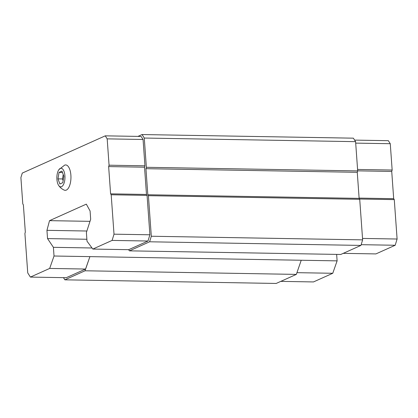 <?xml version="1.0" encoding="UTF-8"?>
<svg xmlns="http://www.w3.org/2000/svg" width="418" height="418" viewBox="0 0 418 418"><rect width="100%" height="100%" fill="white"/><g stroke="black" fill="none" stroke-linecap="round" stroke-linejoin="round"><path stroke-width="0.63" d="M61.963 171.108L59.032 172.42L57.982 178.873L59.863 184.009L62.794 182.692L63.844 176.244L61.963 171.108M60.26 168.433A9.3 4.049 -89 0 0 58.891 169.656A9.3 4.049 -89 0 0 58.619 185.388A9.3 4.049 -89 0 0 64.863 179.296A9.3 4.049 -89 0 0 60.26 168.433M85.032 270.78L89.907 256.626L301.226 260.247L296.346 274.396L276.173 283.451L64.853 279.83L85.032 270.78L296.346 274.396M53.399 247.32L47.537 238.589L46.947 230.334L49.528 220.657L86.322 204.141L90.084 210.975L90.675 219.231L86.39 232.518L87.012 241.207L92.817 249.065L112.102 240.413L114.009 234.174L111.188 194.772L110.598 193.842L108.643 166.583L109.067 165.199L107.18 138.865L105.263 135.84L22.279 173.083L20.9 177.587L22.786 203.921L23.377 204.851L25.331 232.11L24.908 233.5L27.734 272.897L30.389 277.087L66.274 277.698L85.559 269.046L89.907 256.626L54.026 256.015L53.399 247.32L92.017 247.984M92.817 249.065L128.702 249.682L147.988 241.024L149.895 234.785L147.073 195.389L146.483 194.459L144.529 167.2L144.952 165.81L143.066 139.476L141.143 136.451L105.263 135.84M128.592 249.682L129.439 250.847L149.613 241.792L151.311 236.243L148.406 195.687L147.815 194.757L145.945 168.684L146.368 167.299L144.273 138.039L142.057 134.549L137.935 136.399M63.473 277.651L64.853 279.83M280.802 281.377L313.479 281.936L332.765 273.278L337.112 260.863L301.226 260.247M337.112 260.863L336.647 254.395M47.537 238.589L86.876 239.263M46.947 230.334L86.871 231.018M49.528 220.657L89.995 221.347M129.439 250.847L340.759 254.468L360.933 245.413L362.631 239.864L359.72 199.308L359.13 198.378L357.265 172.305L357.688 170.915L355.593 141.66L353.377 138.17L142.057 134.549M149.613 241.792L360.933 245.413M151.311 236.243L362.631 239.864M148.406 195.687L359.72 199.308M147.815 194.757L359.13 198.378M145.945 168.684L357.265 172.305M146.368 167.299L357.688 170.915M144.273 138.039L355.593 141.66M30.389 277.087L49.674 268.429L85.559 269.046M49.674 268.429L54.026 256.015M112.102 240.413L147.988 241.024M114.009 234.174L149.895 234.785M111.188 194.772L147.073 195.389M110.598 193.842L146.483 194.459M108.643 166.583L144.529 167.2M109.067 165.199L144.952 165.81M107.18 138.865L143.066 139.476M58.619 185.388C60.03 187.489 61.895 189.061 64.226 190.106A12.697 5.523 -89 0 0 70.888 175.184A12.697 5.523 -89 0 0 64.654 165.131A12.697 5.523 -89 0 0 64.539 165.178M332.765 273.278L296.947 272.667M361.157 244.676L395.188 245.261L375.902 253.914L343.23 253.355M395.188 245.261L397.1 239.023L362.526 238.427M397.1 239.023L394.279 199.621L359.543 199.025M394.279 199.621L393.683 198.691L359.114 198.101M393.683 198.691L391.729 171.432L357.683 170.847M391.729 171.432L392.157 170.042L357.583 169.452M392.157 170.042L390.266 143.714L355.697 143.118M390.266 143.714L388.348 140.688L354.605 140.108M57.982 178.873L62.501 178.951L63.123 180.654M63.217 174.536L62.501 178.951M59.032 172.42L62.465 172.482M64.654 165.131L58.891 169.656"/></g></svg>
